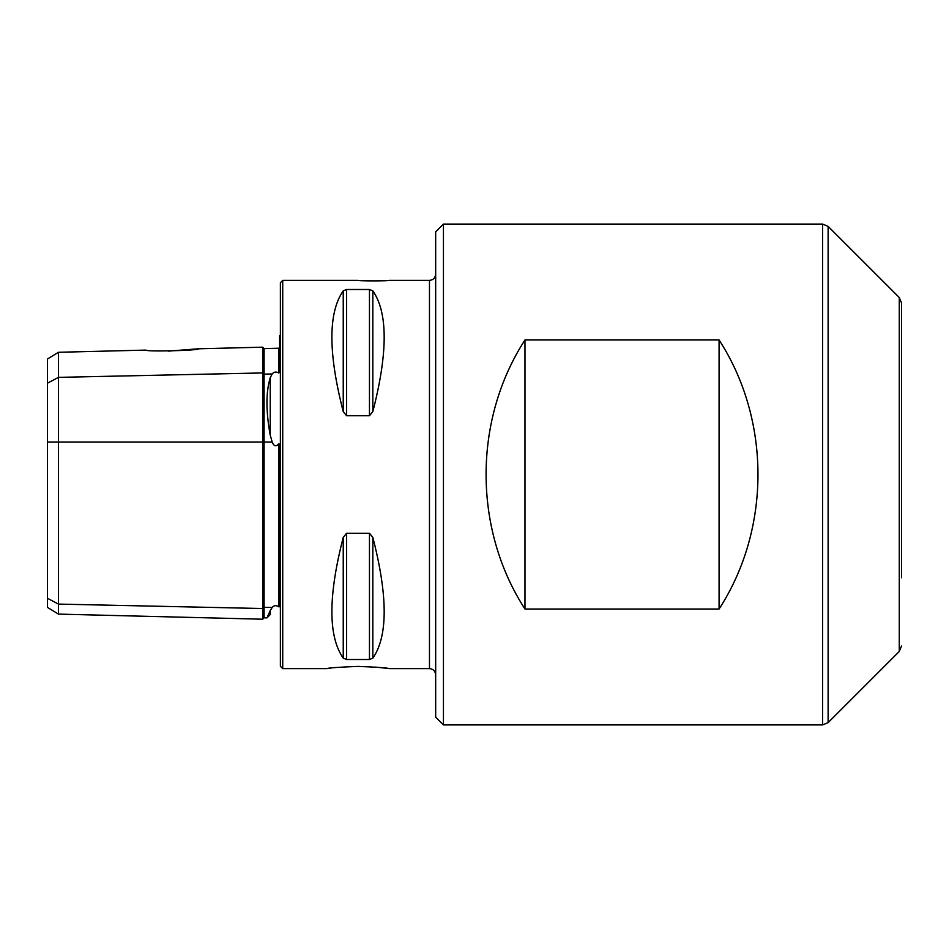 <?xml version="1.0" encoding="UTF-8"?>
<svg xmlns="http://www.w3.org/2000/svg" width="949" height="949" viewBox="0 0 949 949"><rect width="100%" height="100%" fill="white"/><g stroke="black" fill="none" stroke-linecap="round" stroke-linejoin="round"><path stroke-width="1.42" d="M901.55 577.763L901.55 303.016L899.272 297.523L828.121 226.372L828.121 722.628L822.629 724.906L822.629 224.094L828.121 226.372M443.444 224.094L435.674 231.853L435.674 717.147L443.444 724.906L443.444 224.094L822.629 224.094M524.975 339.967L719.081 339.967C770.932 419.909 770.932 529.091 719.081 609.033L524.975 609.033C473.124 529.091 473.124 419.909 524.975 339.967L524.975 609.033M58.458 614.11L47.45 607.384L47.45 359.007L58.458 352.281L58.458 614.11L262.683 619.211L262.683 347.18L198.709 348.781L168.329 351.118M58.458 352.281L145.968 350.098C145.339 351.901 199.409 350.525 198.709 348.781M435.674 674.822C435.306 671.05 433.242 668.986 429.47 668.618L389.363 668.618C387.002 667.847 376.551 667.111 358.034 666.412C339.517 667.111 329.078 667.847 326.705 668.618L282.719 668.618L280.382 666.281L280.382 282.719L282.719 280.382L358.034 280.382C357.073 281.058 390.051 281.058 389.09 280.382L429.47 280.382C433.242 280.014 435.306 277.95 435.674 274.178M280.382 335.127L279.611 335.638L279.611 371.593L278.828 373.052L278.828 348.212L279.611 347.429M47.45 598.273L58.458 604.098L262.683 608.523L264.083 607.313L264.083 617.811L266.942 617.882L270.24 614.596L270.24 610.598C265.862 620.278 265.862 620.278 270.24 610.598L272.197 607.49C273.941 605.308 276.159 605.094 278.828 606.838L279.611 606.696L279.611 445.211L278.828 443.61C276.183 446.943 273.964 446.421 272.197 442.044L270.24 435.211C265.862 411.237 265.862 392.067 270.24 377.69L272.197 373.965C273.941 371.783 276.159 371.474 278.828 373.052M272.197 607.49L264.083 607.313L264.083 348.58L278.828 348.212M270.24 610.598L267.82 615.937M375.353 667.088L387.844 668.404M327.369 668.523L327.963 668.44M329.279 668.274L330.75 668.084M282.719 668.618L282.719 280.382M343.241 537.359C328.105 596.162 328.105 636.423 343.241 658.155L343.241 537.359L346.599 533.267L369.458 533.267L372.827 537.359C387.963 596.162 387.963 636.423 372.827 658.155L369.458 659.508L346.599 659.508L343.241 658.155M343.241 290.845C328.105 312.577 328.105 352.838 343.241 411.641L343.241 290.845L346.599 289.492L369.458 289.492L372.827 290.845C387.963 312.577 387.963 352.838 372.827 411.641L369.458 415.733L346.599 415.733L343.241 411.641M278.828 606.838L278.828 443.61M719.081 339.967L719.081 609.033M828.121 722.628L899.272 651.477L899.272 297.523M47.45 383.182L58.458 377.358L262.683 372.933L264.083 374.143L272.197 373.965M47.45 442.044L272.197 442.044M429.47 668.618L429.47 280.382M270.24 435.211L270.24 377.69M346.599 659.508L346.599 533.267M369.458 659.508L369.458 533.267M372.827 658.155L372.827 537.359M346.599 415.733L346.599 289.492M369.458 415.733L369.458 289.492M372.827 411.641L372.827 290.845M899.272 651.477L901.55 645.984M443.444 724.906L822.629 724.906M264.083 617.811L262.683 619.211M264.083 348.58L262.683 347.18"/></g></svg>
